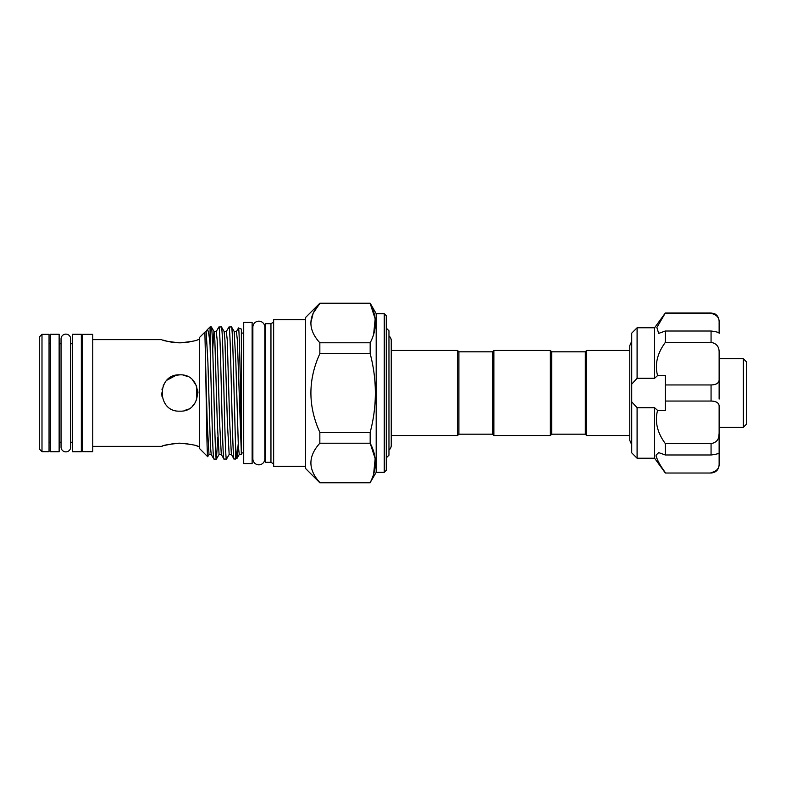 <?xml version="1.0" encoding="UTF-8"?>
<svg xmlns="http://www.w3.org/2000/svg" width="786" height="786" viewBox="0 0 786 786"><rect width="100%" height="100%" fill="white"/><g stroke="black" fill="none" stroke-linecap="round" stroke-linejoin="round"><path stroke-width="1.18" d="M388.962 450.083A5.983 5.983 0 0 0 391.251 445.377L391.251 340.613A5.983 5.983 0 0 0 388.962 335.917M72.587 343.747L70.671 343.747L70.671 338.933A4.804 4.804 0 0 0 65.857 334.129A4.804 4.804 0 0 0 61.053 338.933L61.053 447.067A4.804 4.804 0 0 0 65.857 451.871A4.804 4.804 0 0 0 70.671 447.067L70.671 442.253L72.587 442.253M81.331 334.266L81.331 451.734L72.587 451.734L72.587 334.266L81.331 334.266M59.137 334.266L59.137 451.734L50.392 451.734L50.392 334.266L59.137 334.266M631.718 448.295L631.718 401.833L637.092 407.728L637.092 458.228L631.718 452.844L631.718 448.295M665.339 473.025L711.065 473.025L665.339 473.025L654.591 458.228L654.591 407.728L657.577 410.4L665.339 410.4L665.339 384.953L711.065 384.953C716.645 384.757 719.337 382.851 719.131 379.235L719.131 399.052M665.339 472.612C659.798 465.047 656.713 459.221 656.055 455.123L658.697 452.618L665.339 454.986L665.339 443.609C657.224 432.614 654.64 421.542 657.577 410.4M656.182 456.332L656.782 458.297M654.591 378.272L654.591 327.772L637.092 327.772L637.092 378.272L654.591 378.272L657.577 375.6C654.63 364.488 657.214 353.425 665.339 342.391L665.339 331.014L658.697 333.382L656.85 327.516L665.339 312.975L711.065 312.975L714.553 313.771C714.533 313.712 718.473 315.107 719.131 321.052L719.131 322.378C719.337 317.603 716.645 314.606 711.065 313.388L711.065 312.975M665.339 454.986L711.065 454.986L711.065 443.609C716.645 442.606 719.337 439.138 719.131 433.204L718.748 436.898M711.065 472.612C716.645 471.394 719.337 468.397 719.131 463.622L719.131 452.667C719.337 453.483 716.645 454.259 711.065 454.986M719.131 386.948L719.131 371.994M743.34 358.701L746.7 362.071L746.7 423.929L743.34 427.299L743.34 358.701L719.131 358.701M197.993 393L197.64 389.414M194.908 382.87L192.688 380.178L196.588 385.985M176.27 375.197L167.005 380.159L169.727 377.919M184.494 410.547L188.267 409.084M192.678 405.841L194.918 403.12M196.588 400.005L196.608 386.044M186.793 376.229L183.462 375.207M179.837 374.843C203.269 373.704 203.25 412.296 179.837 411.157C156.414 412.296 156.424 373.704 179.837 374.843L175.504 375.374M162.84 445.976L161.68 446.36C162.751 445.318 168.803 444.257 179.837 443.176C190.87 444.267 196.922 445.328 197.993 446.36L196.942 446.006M192.708 444.797L184.238 443.363M199.339 339.64L197.993 339.64C196.922 340.682 190.87 341.743 179.837 342.824L183.315 342.706M186.881 342.332L189.937 341.822M243.719 333.087L241.371 333.087M243.719 452.913L241.371 452.913M252.866 458.828A5.983 5.983 0 0 0 258.849 464.821A5.983 5.983 0 0 0 264.833 458.828L264.833 327.173A5.983 5.983 0 0 0 258.849 321.179A5.983 5.983 0 0 0 252.866 327.173L252.866 458.828M252.866 333.087L252.129 333.087M252.866 452.913L252.129 452.913M373.625 474.164L375.158 458.66L370.177 443.216C377.084 456.253 377.084 469.37 370.177 482.555L319.843 482.771L305.587 468.515L305.587 317.485L319.843 303.229L370.177 303.229L376.189 313.653L384.256 313.653L384.256 472.347L376.189 472.347L376.189 313.653M241.371 429.588L241.371 329.049L238.482 327.998L236.419 331.525L237.323 339.719L241.371 454.337L241.371 429.588C240.418 389.984 239.425 325.846 238.482 327.998M236.419 331.525L234.208 331.525L231.526 326.937C232.086 327.831 232.646 338.835 233.216 359.968L235.545 446.232L236.851 458.592L238.227 443.864M236.851 458.592L234.061 459.063L231.379 454.475L229.168 454.475L226.545 459.014L223.971 459.063L221.288 454.475L219.078 454.475L216.455 459.014L217.761 437.045M213.88 459.063C213.32 458.169 212.76 447.165 212.2 426.032L210.068 344.838C209.066 334.109 208.103 329.108 207.17 329.825L206.158 331.525L207.897 362.238L210.383 445.583L211.198 454.475L213.88 459.063L216.396 459.063C215.285 461.313 214.146 401.145 213.035 359.968C212.475 338.835 211.915 327.831 211.355 326.937L214.038 331.525L214.853 340.417L217.339 423.762L219.078 454.475M211.355 326.937L210.068 326.937L210.068 344.838M231.526 326.937L228.952 326.986L226.329 331.525L227.233 339.719L229.758 423.762L231.379 454.475M234.061 459.063C232.951 461.313 231.811 401.145 230.691 359.968C230.131 338.835 229.571 327.831 229.011 326.937M235.545 459.063L235.545 446.232M226.486 459.063C225.376 461.313 224.236 401.145 223.126 359.968C222.566 338.835 222.006 327.831 221.446 326.937L224.128 331.525L224.943 340.417L227.429 423.762L229.168 454.475M221.446 326.937L218.872 326.986L216.248 331.525L217.152 339.719L219.667 423.762L221.288 454.475M223.971 459.063C222.86 461.313 221.721 401.145 220.611 359.968C220.051 338.835 219.491 327.831 218.93 326.937M199.339 448.344L199.339 337.656L204.871 332.134L205.529 360.597C206.256 399.396 206.983 458.277 207.691 456.686L199.339 448.344M207.17 329.825L210.068 326.937M305.587 319.637L273.646 319.637L273.646 466.363L305.587 466.363M273.646 463.878L270.954 462.325L270.954 323.675L273.646 322.122M270.954 323.675L265.58 323.675L265.58 462.325L270.954 462.325M264.833 458.828L264.833 453.06A1.346 1.346 0 0 1 265.58 454.259M264.833 327.173L264.833 332.94A1.346 1.346 0 0 0 265.58 331.741M179.837 342.824C168.803 341.733 162.751 340.672 161.68 339.64L92.758 339.64M161.68 446.36L92.758 446.36M199.339 446.36L197.993 446.36M92.758 451.675L92.758 334.325L82.668 334.325L82.668 451.675L92.758 451.675M82.668 343.747L81.331 343.747M61.053 343.747L59.137 343.747M50.392 343.747L49.046 343.747M82.668 442.253L81.331 442.253M61.053 442.253L59.137 442.253M50.392 442.253L49.046 442.253M49.046 451.675L49.046 334.325L41.992 334.325L41.992 451.675L49.046 451.675M41.992 451.675L39.3 448.983L39.3 337.017L41.992 334.325M319.843 482.555C307.935 469.478 307.935 456.371 319.843 443.216L370.177 443.216L370.177 432.339L319.843 432.339L319.843 443.216M319.843 432.339C307.935 406.087 307.935 379.864 319.843 353.661L370.177 353.661L370.177 342.784L319.843 342.784L319.843 353.661M319.843 342.784C307.935 329.717 307.935 316.601 319.843 303.445L313.241 313.044M319.843 303.229L370.177 303.229M373.625 334.394L375.158 318.89L370.177 303.445C377.084 316.493 377.084 329.609 370.177 342.784M370.177 353.661C377.084 379.923 377.084 406.146 370.177 432.339M376.189 472.347L370.177 482.555M384.256 313.653L386.28 315.667L386.28 470.333L384.256 472.347M252.129 322.398L252.129 463.602L243.719 463.602L243.719 322.398L252.129 322.398M386.28 457.884L388.962 455.202L388.962 330.798L386.28 328.116M492.517 434.186L493.863 435.532L493.863 350.468L492.517 351.814L492.517 434.186L458.896 434.186L457.55 435.532L457.55 350.468L391.251 350.468M458.896 434.186L458.896 351.814L457.55 350.468M585.315 434.186L586.661 435.532L586.661 350.468L585.315 351.814L585.315 434.186L551.693 434.186L550.347 435.532L550.347 350.468L493.863 350.468M551.693 434.186L551.693 351.814L550.347 350.468M164.765 382.88L163.105 385.965M162.338 388.176L161.995 389.679M161.68 393L162.034 396.566M313.182 313.172L310.765 323.115M179.837 443.176L175.828 443.333M174.001 443.51L164.864 445.357M163.115 340.112L166.986 341.203M169.796 341.831L172.802 342.332M176.27 342.696L179.591 342.824M665.339 331.014L711.065 331.014C716.645 331.741 719.337 332.517 719.131 333.333L719.131 322.378M719.131 452.736L719.131 406.765C719.337 403.139 716.645 401.233 711.065 401.047L711.065 384.953M719.131 455.123L719.131 464.948C718.65 469.851 715.958 472.543 711.065 473.025M665.339 313.388L711.065 313.388M665.339 342.391L711.065 342.391L711.065 331.014M719.131 379.235L719.131 352.796C719.337 346.852 716.645 343.394 711.065 342.391M665.339 401.047L711.065 401.047M719.131 433.204L719.131 452.667M665.339 443.609L711.065 443.609M637.092 407.728L654.591 407.728M657.577 375.6L665.339 375.6L665.339 384.953M637.092 378.272L631.718 384.167L631.718 333.156L637.092 327.772M631.718 384.167L631.718 401.833M205.529 360.597L207.249 423.762L208.997 454.475L207.72 456.676M212.721 348.955L213.979 331.476L216.248 331.525M234.208 331.525L235.829 362.238L238.355 446.281L239.258 454.475L236.92 458.513M70.671 447.067L70.671 338.933M631.718 444.758L629.763 440.337L629.763 345.663L631.718 341.242M654.591 458.228L637.092 458.228M457.55 435.532L391.251 435.532M550.347 435.532L493.863 435.532M629.763 435.532L586.661 435.532M629.763 350.468L586.661 350.468M585.315 351.814L551.693 351.814M492.517 351.814L458.896 351.814M241.371 454.337L239.258 454.475M206.158 331.525L204.871 332.134M211.198 454.475L208.997 454.475M226.329 331.525L224.128 331.525M319.843 482.771L370.177 482.771M743.34 427.299L719.131 427.299M654.591 327.772L665.339 312.975"/></g></svg>
